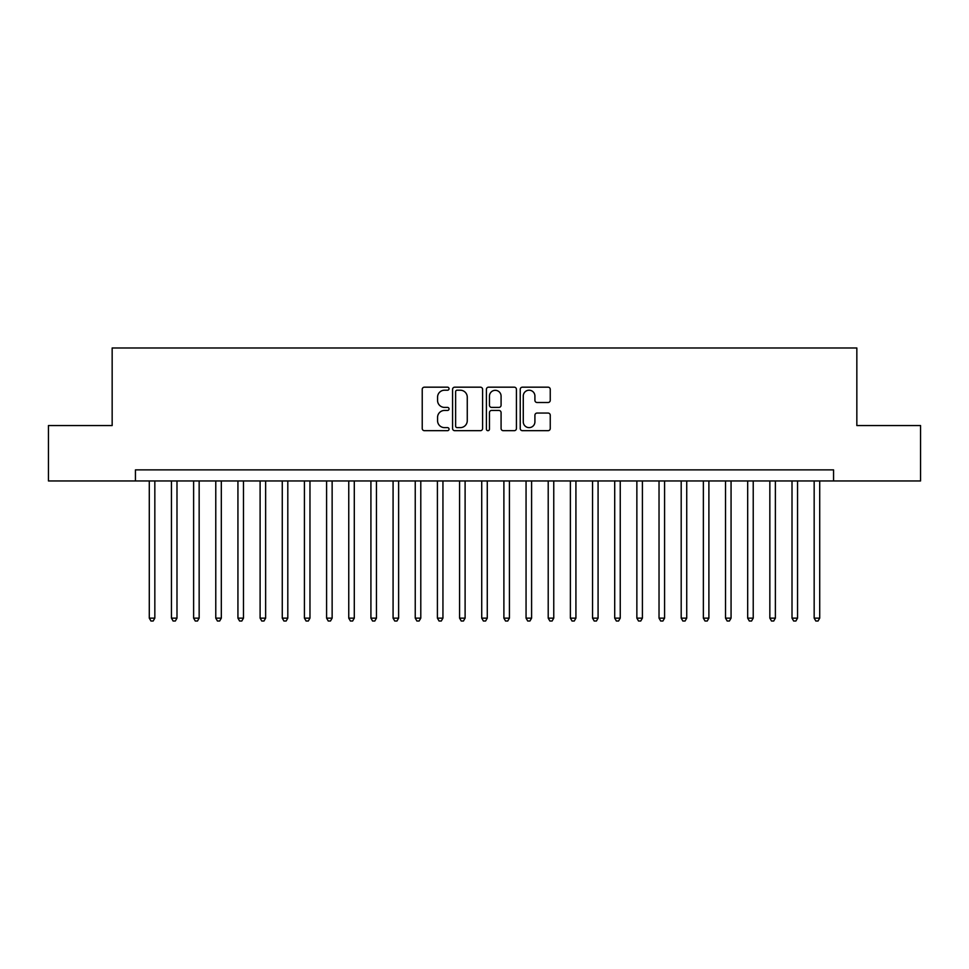 <?xml version="1.0" encoding="UTF-8"?>
<svg xmlns="http://www.w3.org/2000/svg" width="969" height="969" viewBox="0 0 969 969"><rect width="100%" height="100%" fill="white"/><g stroke="black" fill="none" stroke-linecap="round" stroke-linejoin="round"><path stroke-width="1.45" d="M449.047 388.69A1.526 1.526 0 0 0 447.521 387.176L424.41 387.176A2.18 2.18 0 0 0 422.23 389.344L422.23 428.504A2.18 2.18 0 0 0 424.41 430.684L447.521 430.684A1.526 1.526 0 0 0 449.047 429.158A1.526 1.526 0 0 0 447.521 427.632L444.529 427.632A6.965 6.965 0 0 1 437.564 420.667L437.564 417.409A6.965 6.965 0 0 1 444.529 410.444L447.521 410.444A1.526 1.526 0 0 0 449.047 408.93A1.526 1.526 0 0 0 447.521 407.404L444.529 407.404A6.965 6.965 0 0 1 437.564 400.439L437.564 397.181A6.965 6.965 0 0 1 444.529 390.216L447.521 390.216A1.526 1.526 0 0 0 449.047 388.69M548.079 402.51A2.18 2.18 0 0 0 550.247 400.33L550.247 389.344A2.18 2.18 0 0 0 548.079 387.176L522.412 387.176A2.18 2.18 0 0 0 520.232 389.344L520.232 428.504A2.18 2.18 0 0 0 522.412 430.684L548.079 430.684A2.18 2.18 0 0 0 550.247 428.504L550.247 415.229A2.18 2.18 0 0 0 548.079 413.06L537.092 413.06A2.18 2.18 0 0 0 534.912 415.229L534.912 421.818A5.814 5.814 0 0 1 529.098 427.632A5.814 5.814 0 0 1 523.272 421.818L523.272 396.03A5.814 5.814 0 0 1 529.098 390.216A5.814 5.814 0 0 1 534.912 396.03L534.912 400.33A2.18 2.18 0 0 0 537.092 402.51L548.079 402.51M135.442 480.951L48.45 480.951L48.45 425.548L112.162 425.548L112.162 347.98L856.838 347.98L856.838 425.548L920.55 425.548L920.55 480.951L833.558 480.951L833.558 469.868L135.442 469.868L135.442 480.951L833.558 480.951M482.598 389.344A2.18 2.18 0 0 0 480.418 387.176L454.752 387.176A2.18 2.18 0 0 0 452.571 389.344L452.571 428.504A2.18 2.18 0 0 0 454.752 430.684L480.418 430.684A2.18 2.18 0 0 0 482.598 428.504L482.598 389.344M488.582 387.176L514.248 387.176A2.18 2.18 0 0 1 516.429 389.344L516.429 428.504A2.18 2.18 0 0 1 514.248 430.684L503.262 430.684A2.18 2.18 0 0 1 501.082 428.504L501.082 412.624A2.18 2.18 0 0 0 498.914 410.444L491.622 410.444A2.18 2.18 0 0 0 489.454 412.624L489.454 429.158A1.526 1.526 0 0 1 487.928 430.684A1.526 1.526 0 0 1 486.402 429.158L486.402 389.344A2.18 2.18 0 0 1 488.582 387.176M457.15 390.216A1.526 1.526 0 0 0 455.624 391.742L455.624 426.106A1.526 1.526 0 0 0 457.15 427.632L460.299 427.632A6.965 6.965 0 0 0 467.264 420.667L467.264 397.181A6.965 6.965 0 0 0 460.299 390.216L457.15 390.216M501.082 396.139A5.814 5.814 0 0 0 495.268 390.325A5.814 5.814 0 0 0 489.454 396.139L489.454 405.224A2.18 2.18 0 0 0 491.622 407.404L498.914 407.404A2.18 2.18 0 0 0 501.082 405.224L501.082 396.139M149.287 480.951L149.287 618.137L154.834 618.137L154.834 480.951M154.834 618.137L153.163 621.02L150.958 621.02L149.287 618.137M171.452 480.951L171.452 618.137L176.988 618.137L176.988 480.951M176.988 618.137L175.328 621.02L173.112 621.02L171.452 618.137M193.618 480.951L193.618 618.137L199.154 618.137L199.154 480.951M199.154 618.137L197.494 621.02L195.278 621.02L193.618 618.137M215.772 480.951L215.772 618.137L221.32 618.137L221.32 480.951M221.32 618.137L219.66 621.02L217.444 621.02L215.772 618.137M237.938 480.951L237.938 618.137L243.485 618.137L243.485 480.951M243.485 618.137L241.814 621.02L239.597 621.02L237.938 618.137M260.104 480.951L260.104 618.137L265.639 618.137L265.639 480.951M265.639 618.137L263.98 621.02L261.763 621.02L260.104 618.137M282.27 480.951L282.27 618.137L287.805 618.137L287.805 480.951M287.805 618.137L286.146 621.02L283.929 621.02L282.27 618.137M304.423 480.951L304.423 618.137L309.971 618.137L309.971 480.951M309.971 618.137L308.312 621.02L306.095 621.02L304.423 618.137M326.589 480.951L326.589 618.137L332.137 618.137L332.137 480.951M332.137 618.137L330.465 621.02L328.249 621.02L326.589 618.137M348.755 480.951L348.755 618.137L354.291 618.137L354.291 480.951M354.291 618.137L352.631 621.02L350.415 621.02L348.755 618.137M370.921 480.951L370.921 618.137L376.457 618.137L376.457 480.951M376.457 618.137L374.797 621.02L372.581 621.02L370.921 618.137M393.075 480.951L393.075 618.137L398.622 618.137L398.622 480.951M398.622 618.137L396.963 621.02L394.746 621.02L393.075 618.137M415.241 480.951L415.241 618.137L420.788 618.137L420.788 480.951M420.788 618.137L419.117 621.02L416.9 621.02L415.241 618.137M437.407 480.951L437.407 618.137L442.942 618.137L442.942 480.951M442.942 618.137L441.283 621.02L439.066 621.02L437.407 618.137M459.572 480.951L459.572 618.137L465.108 618.137L465.108 480.951M465.108 618.137L463.448 621.02L461.232 621.02L459.572 618.137M481.726 480.951L481.726 618.137L487.274 618.137L487.274 480.951M487.274 618.137L485.602 621.02L483.398 621.02L481.726 618.137M503.892 480.951L503.892 618.137L509.428 618.137L509.428 480.951M509.428 618.137L507.768 621.02L505.552 621.02L503.892 618.137M526.058 480.951L526.058 618.137L531.593 618.137L531.593 480.951M531.593 618.137L529.934 621.02L527.717 621.02L526.058 618.137M548.212 480.951L548.212 618.137L553.759 618.137L553.759 480.951M553.759 618.137L552.1 621.02L549.883 621.02L548.212 618.137M570.378 480.951L570.378 618.137L575.925 618.137L575.925 480.951M575.925 618.137L574.254 621.02L572.037 621.02L570.378 618.137M592.543 480.951L592.543 618.137L598.079 618.137L598.079 480.951M598.079 618.137L596.419 621.02L594.203 621.02L592.543 618.137M614.709 480.951L614.709 618.137L620.245 618.137L620.245 480.951M620.245 618.137L618.585 621.02L616.369 621.02L614.709 618.137M636.863 480.951L636.863 618.137L642.411 618.137L642.411 480.951M642.411 618.137L640.751 621.02L638.535 621.02L636.863 618.137M659.029 480.951L659.029 618.137L664.577 618.137L664.577 480.951M664.577 618.137L662.905 621.02L660.688 621.02L659.029 618.137M681.195 480.951L681.195 618.137L686.73 618.137L686.73 480.951M686.73 618.137L685.071 621.02L682.854 621.02L681.195 618.137M703.361 480.951L703.361 618.137L708.896 618.137L708.896 480.951M708.896 618.137L707.237 621.02L705.02 621.02L703.361 618.137M725.515 480.951L725.515 618.137L731.062 618.137L731.062 480.951M731.062 618.137L729.403 621.02L727.186 621.02L725.515 618.137M747.68 480.951L747.68 618.137L753.228 618.137L753.228 480.951M753.228 618.137L751.556 621.02L749.34 621.02L747.68 618.137M769.846 480.951L769.846 618.137L775.382 618.137L775.382 480.951M775.382 618.137L773.722 621.02L771.506 621.02L769.846 618.137M792.012 480.951L792.012 618.137L797.548 618.137L797.548 480.951M797.548 618.137L795.888 621.02L793.672 621.02L792.012 618.137M814.166 480.951L814.166 618.137L819.713 618.137L819.713 480.951M819.713 618.137L818.042 621.02L815.837 621.02L814.166 618.137"/></g></svg>
